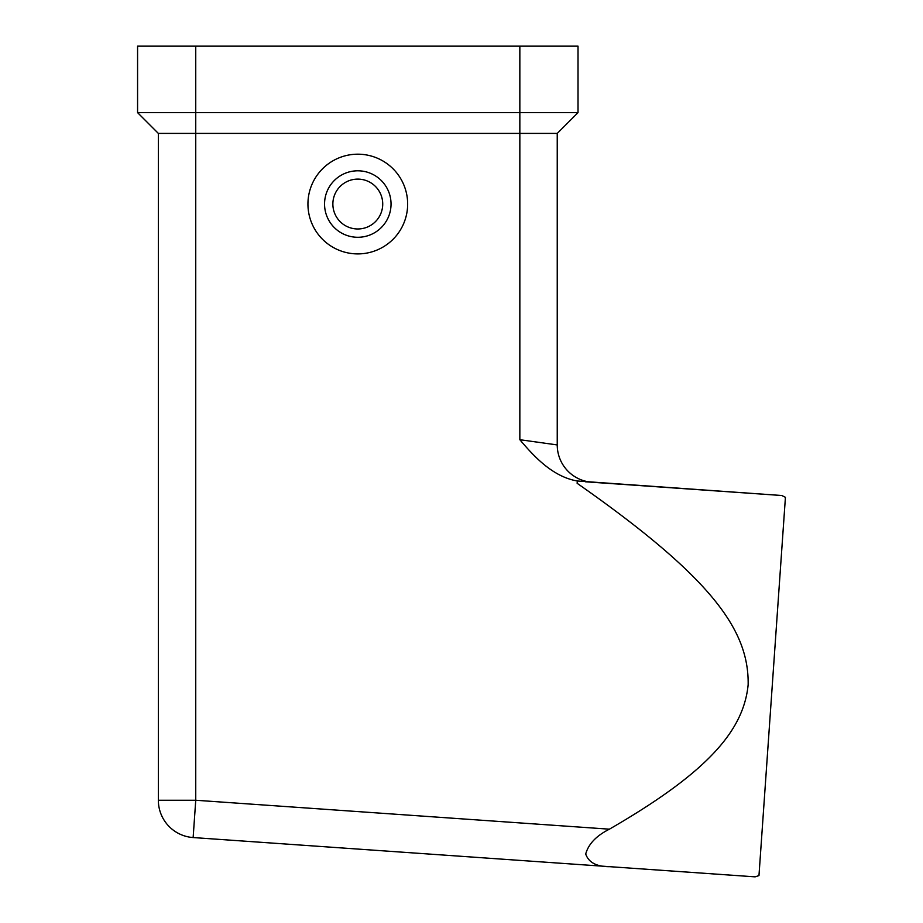 <?xml version="1.0" encoding="UTF-8"?>
<svg xmlns="http://www.w3.org/2000/svg" width="923" height="923" viewBox="0 0 923 923"><rect width="100%" height="100%" fill="white"/><g stroke="black" fill="none" stroke-linecap="round" stroke-linejoin="round"><path stroke-width="1.38" d="M577.302 480.987L577.14 483.306C713.191 578.479 749.026 630.859 748.149 684.762C743.615 730.197 708.714 771.801 609.399 829.177L195.745 800.253L193.138 837.553L609.815 866.685L193.138 837.553A37.393 37.393 0 0 1 158.352 800.253L158.352 133.408L557.238 133.408L557.238 444.932A37.393 37.393 0 0 0 592.024 482.244A37.393 37.393 0 0 1 557.238 444.932L519.845 439.706C533.679 456.043 552.45 476.73 577.302 480.987L781.793 495.513L585.424 481.783M609.399 829.177C596.327 835.765 588.436 844.049 585.701 854.017C588.701 862.567 596.743 866.778 609.815 866.685L755.129 876.85L609.815 866.685M781.793 495.513L785.427 497.301L758.971 875.592L755.129 876.85M357.801 179.108A24.933 24.933 0 0 0 332.868 204.041A24.933 24.933 0 0 0 357.801 228.973A24.933 24.933 0 0 0 382.722 204.041A24.933 24.933 0 0 0 357.801 179.108A24.933 24.933 0 0 0 332.868 204.041A24.933 24.933 0 0 0 357.801 228.973A24.933 24.933 0 0 0 382.722 204.041A24.933 24.933 0 0 0 357.801 179.108M357.801 154.187A49.865 49.865 0 0 0 307.936 204.041A49.865 49.865 0 0 0 357.801 253.906A49.865 49.865 0 0 0 407.654 204.041A49.865 49.865 0 0 0 357.801 154.187M357.801 237.28A33.24 33.24 0 0 1 324.55 204.041A33.24 33.24 0 0 1 357.801 170.801A33.24 33.24 0 0 1 391.04 204.041A33.24 33.24 0 0 1 357.801 237.28M195.745 46.15L137.573 46.15L137.573 112.629L158.352 133.408L137.573 112.629L578.017 112.629L557.238 133.408L578.017 112.629L578.017 46.15L195.745 46.15L195.745 800.253L158.352 800.253A37.393 37.393 0 0 0 193.138 837.553M519.845 46.15L519.845 439.706"/></g></svg>
